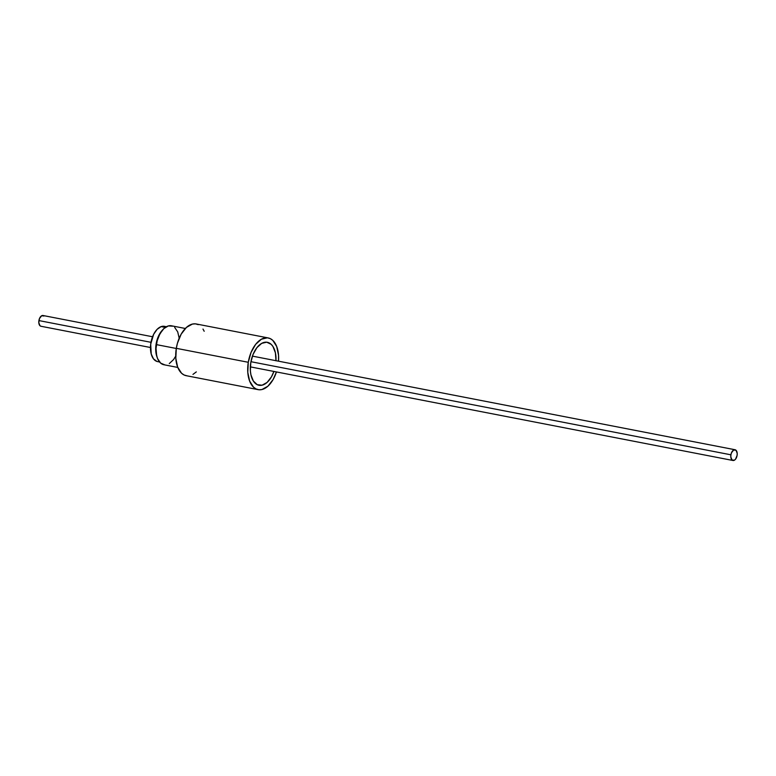 <?xml version="1.0" encoding="UTF-8"?>
<svg xmlns="http://www.w3.org/2000/svg" width="776" height="776" viewBox="0 0 776 776"><rect width="100%" height="100%" fill="white"/><g stroke="black" fill="none" stroke-linecap="round" stroke-linejoin="round"><path stroke-width="1.16" d="M275.984 360.801L275.412 352.828L272.977 346.532L271.163 344.321L266.692 342.197L261.696 343.361L256.914 347.638L253.083 354.37L250.793 362.537A21.893 12.397 -79 0 1 267.332 342.294A21.893 12.397 -79 0 1 275.984 360.695M258.146 389.639A26.345 14.919 -79 0 0 276.44 371.937L273.171 379.464L267.895 386.215L261.89 389.552L258.912 389.756L256.09 388.96L253.539 387.205L249.63 381.084L247.786 372.334L248.281 362.285L176.307 348.327A26.345 14.919 101 0 0 186.172 375.681L258.146 389.639A26.345 14.919 -79 0 1 248.281 362.285A26.345 14.919 -79 0 1 268.176 337.929A26.345 14.919 -79 0 1 278.526 361.189L278.535 355.233L276.692 346.484L272.783 340.363L270.232 338.608L267.41 337.812L261.396 339.219L255.644 344.36L251.036 352.459L248.281 362.285L176.307 348.327L177.423 343.283L181.177 334.146L186.463 327.394L192.458 324.058L195.445 323.854L198.268 324.649M268.176 337.929L196.212 323.961A26.345 14.919 101 0 0 176.307 348.327L175.812 358.376L177.665 367.126L181.565 373.246L184.116 375.002L186.938 375.797M202.992 329.063L204.195 331.265M196.309 371.898L192.962 374.391M250.793 362.537L250.376 370.889L250.91 374.74L253.354 381.035L257.283 384.712L262.104 385.197L267.099 382.423L271.484 376.816L273.899 371.442A21.893 12.397 -79 0 1 258.99 385.274A21.893 12.397 -79 0 1 250.793 362.537M185.338 328.481L171.438 325.784A19.836 11.233 101 0 0 156.383 344.612L176.288 348.472L156.383 344.612A19.836 11.233 101 0 0 163.881 364.739L177.782 367.436M175.715 356.126L173.572 359.569L169.275 363.605M164.735 364.846L160.642 363.1L157.615 358.648L156.655 355.602L156.024 348.443L157.169 340.8L159.904 333.835L163.833 328.617L168.334 325.93L172.738 326.182M174.687 327.414L177.714 331.876L179.207 338.365M156.461 344.059L156.121 343.991A18.469 10.457 101 0 0 157.15 357.377L155.772 351.043L156.121 343.991L158.052 337.104L162.446 330.081A18.469 10.457 101 0 0 156.121 343.991L156.461 344.059M166.064 326.909L163.212 326.24L161.156 326.618L165.288 327.414L161.156 326.618A17.964 10.166 101 0 0 150.622 344.845A17.964 10.166 101 0 0 157.606 361.606L159.555 361.985M166.394 326.715L164.444 326.337A17.964 10.166 101 0 0 161.156 326.618L157.111 329.334L153.658 334.281L150.699 344.166L151.223 353.992L153.464 358.832L156.859 361.403M152.552 336.755L43.039 315.512A5.471 3.104 101 0 0 38.907 320.575L150.981 342.313L38.907 320.575A5.471 3.104 101 0 0 40.953 326.26L150.466 347.502M730.914 454.804L250.939 361.703L730.914 454.804A5.471 3.104 -79 0 1 735.047 449.74A5.471 3.104 -79 0 1 737.093 455.425A5.471 3.104 -79 0 1 732.961 460.488A5.471 3.104 -79 0 1 730.914 454.804L731.487 452.767L733.64 450.012L736.007 450.255L737.2 453.339L737.093 455.425L735.57 459.149L734.368 460.226L732.001 459.984L730.808 456.889L730.914 454.804M41.109 326.279L39.993 325.745L38.8 322.661L39.479 318.529L41.632 315.774L43.999 316.016M250.338 366.873L732.961 460.488M252.423 356.126L735.027 449.74"/></g></svg>
